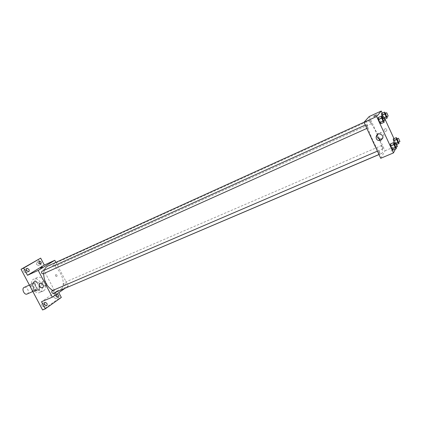 <?xml version="1.0" encoding="UTF-8"?>
<svg xmlns="http://www.w3.org/2000/svg" width="421" height="421" viewBox="0 0 421 421"><rect width="100%" height="100%" fill="white"/><g stroke="black" fill="none" stroke-linecap="round" stroke-linejoin="round"><path stroke-width="0.32" stroke-dasharray="2.1 1.58" d="M27.112 294.011L27.365 293.874C30.007 292.374 26.897 285.991 24.197 287.385M35.069 290.511C37.69 289.017 34.559 282.586 31.885 283.97C28.917 285.085 31.996 292.079 34.822 290.643L35.069 290.511M30.044 284.754L32.991 282.891L34.433 283.607L37.016 282.465L35.574 281.738L30.044 284.754L29.87 285.943M34.433 283.607L36.806 288.096L36.664 289.827L33.748 291.737L32.717 291.316M37.016 282.465L39.395 286.959L36.806 288.096M36.664 289.827L39.258 288.695L33.748 291.737M39.258 288.695L39.395 286.959M32.638 283.601L32.491 285.349L30.112 286.401M36.348 290.601L34.896 289.89L32.491 285.349M38.721 284.38C40 287.332 39.727 289.416 37.895 290.632C34.148 292.537 30.028 283.191 33.969 281.707C35.743 281.175 37.327 282.065 38.721 284.38M39.585 284.001C38.19 281.681 36.606 280.791 34.832 281.323C30.901 282.801 35.022 292.158 38.764 290.253L39.1 290.074C40.627 288.717 40.79 286.69 39.585 284.001M34.896 289.89L32.517 290.932M35.574 281.738L32.991 282.891M40.237 292.221C45.421 289.19 39.137 276.344 33.817 279.107C27.923 281.323 34.101 295.353 39.716 292.506L40.237 292.221M43.726 290.711C48.883 287.69 42.589 274.797 37.29 277.55C31.422 279.755 37.622 293.832 43.205 290.99L43.726 290.711M24.081 271.861L25.965 272.903C26.918 271.092 26.386 269.966 24.381 269.519C23.702 269.977 23.602 270.756 24.081 271.861M42.084 305.841L43.831 306.835C44.847 305.067 44.373 303.92 42.421 303.394C41.7 303.867 41.59 304.683 42.084 305.841M53.956 297.536L55.63 298.515C56.572 296.81 56.114 295.7 54.246 295.179C53.572 295.626 53.478 296.41 53.956 297.536M36.522 264.462L38.327 265.493C39.206 263.751 38.69 262.657 36.78 262.204L36.522 264.462M38.085 259.336L58.719 298.526L42.605 309.972M61.334 297.431L58.719 298.526M55.882 262.367L68.291 286.048L57.724 290.564L58.819 292.642M56.761 276.465L56.914 276.365C57.309 275.129 56.882 274.566 55.63 274.687C55.183 275.781 55.561 276.376 56.761 276.465L56.914 276.365C57.309 275.129 56.882 274.566 55.625 274.687C55.183 275.781 55.561 276.376 56.756 276.465M57.724 290.564L41.511 301.736M58.872 290.974L59.893 290.406C69.086 284.78 57.424 261.031 47.878 266.009M44.331 270.187L43.684 273.592M52.741 290.464C54.677 291.427 56.493 291.679 58.182 291.216M68.291 286.048L64.929 288.39M43.095 273.85C43.689 272.461 43.274 271.613 41.847 271.313M65.018 285.228C65.55 283.891 65.16 283.065 63.839 282.754C63.171 284.038 63.529 284.88 64.918 285.28L65.018 285.228M55.109 266.33C55.661 264.993 55.256 264.172 53.899 263.862C53.251 265.162 53.63 265.998 55.04 266.367L55.109 266.33M52.12 290.732C53.583 291.127 53.951 291.995 53.22 293.332M55.872 293.448L54.135 294.258L55.872 293.448M55.588 292.9L53.846 293.711L55.588 292.9M42.326 267.167L40.384 268.156M45.815 285.57C43.005 285.338 42.116 283.938 43.142 281.375C44.989 279.707 48.157 283.822 46.189 285.333L45.815 285.57M379.079 138.883C375.258 129.126 369.296 119.585 367.565 120.643C363.365 121.395 378.558 155.891 381.947 153.302L382.279 152.991C382.968 151.234 382.115 147.082 379.716 140.525M378.332 150.76L378.368 150.734C379.263 151.692 379.758 152.823 379.847 154.133C379.021 153.302 378.516 152.176 378.332 150.76M371.448 123.574L369.97 120.317L371.448 123.574M383.105 148.734L381.647 145.492L383.105 148.734M367.765 128C367.596 126.6 367.086 125.474 366.228 124.616C366.328 125.932 366.833 127.068 367.738 128.016L367.765 128M369.201 116.538L385.068 150.792L380.726 158.296M382.242 113.17L384.957 119.059M393.972 138.625L396.666 144.471M397.192 145.613L385.068 150.792M386.025 131.305C387.267 130.178 387.12 129.294 385.578 128.663C383.647 129.452 383.552 130.373 385.283 131.431L386.025 131.305C387.267 130.178 387.12 129.294 385.578 128.663C383.647 129.452 383.552 130.373 385.283 131.431L386.025 131.305M378.147 117.591L379.195 118.696L380.6 121.737L380.968 123.7L380.6 121.737L379.195 118.696L378.147 117.591M393.209 138.956L394.151 139.93L395.493 142.84L395.898 144.798L394.956 143.84L395.898 144.798L395.493 142.84L394.151 139.93L393.209 138.956M397.145 145.713L396.456 147.055M396.129 147.692L395.414 149.092M381.479 113.517L382.473 114.591L383.826 117.522L384.194 119.401L383.199 118.343L382.668 117.18L384.194 119.401L383.826 117.522L382.473 114.591L381.479 113.517M390.341 143.998L391.335 144.987L392.73 148.008L393.14 150.055L392.73 148.008L391.335 144.987L390.341 143.998M392.83 150.25L390.156 151.35L392.83 150.25M374.122 116.838L376.774 115.654L374.122 116.838M377.221 134.746C377.89 133.283 379.058 132.552 380.716 132.552C383.915 133.541 384.61 135.42 382.8 138.183M394.588 143.772L396.035 147.234M395.714 147.35L394.188 143.945M394.519 143.619L391.335 144.987M395.914 146.645L392.73 148.008M382.384 117.312L383.857 120.78M383.526 120.922L381.973 117.496M382.363 117.259L379.195 118.696M383.768 120.311L380.6 121.737M397.287 138.735L398.682 142.066M398.387 142.177L396.914 138.898M397.224 138.604L394.151 139.93M398.566 141.519L395.493 142.84M396.64 144.482L395.898 144.798M395.998 143.393L394.956 143.84M385.547 113.238L386.973 116.58M386.662 116.712L385.168 113.412M385.531 113.202L382.473 114.591M386.883 116.143L383.826 117.522M384.894 119.085L384.194 119.401M384.347 117.822L383.199 118.343M32.827 291.516L34.822 290.643M29.407 285.07L31.885 283.97M34.832 281.323L33.969 281.707M38.764 290.253L37.895 290.632M37.29 277.55L33.817 279.107M43.205 290.99L39.716 292.506M38.327 265.493L40.916 264.299M36.78 262.204L39.369 261.004M55.63 298.515L58.256 297.415M54.246 295.179L56.867 294.068M43.831 306.835L46.494 305.725M42.421 303.394L45.084 302.273M25.965 272.903L28.602 271.698M24.381 269.519L27.012 268.303M53.846 293.711L54.135 294.258M55.761 292.758L56.051 293.305M43.142 281.375L39.99 283.401M46.189 285.333L42.774 287.58M367.565 120.643L364.012 122.253M381.947 153.302L378.995 154.56M378.968 154.507L379.847 154.133M377.405 151.144L378.368 150.734M369.97 120.317L53.899 263.862M371.427 123.595L55.04 266.367M381.647 145.492L63.839 282.754M383.073 148.766L64.918 285.28M366.228 124.616L365.286 125.042M367.738 128.016L366.854 128.416M376.774 115.654L376.427 114.907M374.174 116.785L373.864 116.112M380.716 132.552L379.779 133.894"/><path stroke-width="0.63" d="M29.407 285.07L24.197 287.385C21.208 288.511 24.265 295.453 27.112 294.011L32.827 291.516M32.517 290.932L29.87 285.943M32.291 291.027L32.717 291.316M58.819 292.642L61.334 297.431L45.284 308.861L42.605 309.972L21.05 269.298L40.669 258.131L44.316 265.072L54.793 260.283L55.882 262.367M58.54 295.053C59.024 296.179 58.929 296.968 58.256 297.415L56.582 296.426C56.098 295.3 56.193 294.516 56.867 294.068L58.54 295.053M46.831 303.273C47.326 304.436 47.215 305.251 46.494 305.725L44.758 304.725C44.258 303.562 44.368 302.741 45.084 302.273L46.831 303.273M45.284 308.861L41.511 301.736L52.33 297.163L38.222 270.408L27.502 275.281L23.687 268.077L21.05 269.298M42.4 287.817C39.574 287.58 38.679 286.169 39.706 283.586C41.558 281.912 44.752 286.064 42.774 287.58L42.4 287.817M23.687 268.077L40.669 258.131M28.891 269.351C29.375 270.456 29.281 271.24 28.602 271.698L26.718 270.645C26.239 269.545 26.334 268.761 27.012 268.303L28.891 269.351M41.169 262.041L40.916 264.299L39.116 263.262L39.369 261.004L41.169 262.041M27.502 275.281L44.316 265.072M364.012 122.253L47.878 266.009C46.257 266.767 45.073 268.161 44.331 270.187M43.684 273.592C43.884 281.149 46.905 286.775 52.741 290.464M58.182 291.216L378.995 154.56M38.222 270.408L54.793 260.283M64.929 288.39L52.33 297.163M365.286 125.042L41.847 271.313C41.147 272.661 41.542 273.524 43.021 273.887L43.095 273.85M378.968 154.507L53.22 293.332C51.836 293.021 51.436 292.174 52.02 290.785L377.405 151.144M40.384 268.156L42.326 267.167M379.716 140.525L379.079 138.883M395.414 149.092L393.456 152.912L380.726 158.296L363.997 122.274L369.201 116.538L381.252 111.028L382.242 113.17M384.957 119.059L393.972 138.625M396.666 144.471L397.145 145.713M383.857 120.78L384.152 122.279L380.968 123.7L379.926 122.616L378.511 119.553L378.147 117.591L381.326 116.154L382.384 117.312M398.682 142.066L398.982 143.477L398.05 142.514L396.698 139.577L393.609 140.909L394.872 143.65L393.609 140.909L393.209 138.956L396.287 137.625L397.287 138.735M393.456 152.912L376.642 116.522L381.252 111.028M396.456 147.055L396.129 147.692M386.973 116.58L387.262 118.022L386.283 116.954L384.915 113.991L381.836 115.386L382.668 117.18L381.479 113.517L384.547 112.118L385.547 113.238M396.035 147.234L396.335 148.697L393.14 150.055L392.151 149.087L390.746 146.045L390.341 143.998L393.535 142.624L394.588 143.772M376.642 116.522L363.997 122.274M380.889 140.235L379.058 140.519C374.727 140.225 375.443 133.473 379.779 133.894C383.51 135.415 383.878 137.53 380.889 140.235M373.774 116.091L376.427 114.907L373.774 116.091M382.8 138.183L381.815 138.83L380 139.109C377.611 138.525 376.684 137.072 377.221 134.746M396.335 148.697L395.356 147.718L393.951 144.671L393.535 142.624M395.787 143.256L397.319 146.666L395.787 143.256L394.188 143.945L395.714 147.35M393.14 150.055L392.151 149.087L390.746 146.045L390.341 143.998M395.356 147.718L392.151 149.087M393.951 144.671L390.746 146.045M384.152 122.279L383.115 121.185L381.7 118.112L381.326 116.154M383.568 116.775L385.12 120.201L383.568 116.775L381.973 117.496L383.526 120.922M380.968 123.7L379.926 122.616L378.511 119.553L378.147 117.591M383.115 121.185L379.926 122.616M381.7 118.112L378.511 119.553M396.698 139.577L396.287 137.625M398.461 138.23L399.934 141.514L398.461 138.23L396.914 138.898L398.387 142.177M398.982 143.477L396.64 144.482M398.05 142.514L395.998 143.393M393.609 140.909L393.209 138.956M384.915 113.991L384.547 112.118M386.704 112.717L388.183 116.033L386.704 112.717L385.168 113.412L386.662 116.712M387.262 118.022L384.894 119.085M386.283 116.954L384.347 117.822M381.836 115.386L381.479 113.517M39.99 283.401L39.706 283.586M366.854 128.416L43.021 273.887M380 139.109L379.058 140.519M397.287 146.697L395.682 147.382M385.099 120.222L383.499 120.938M399.908 141.54L398.361 142.209M388.183 116.033L386.641 116.728"/></g></svg>
